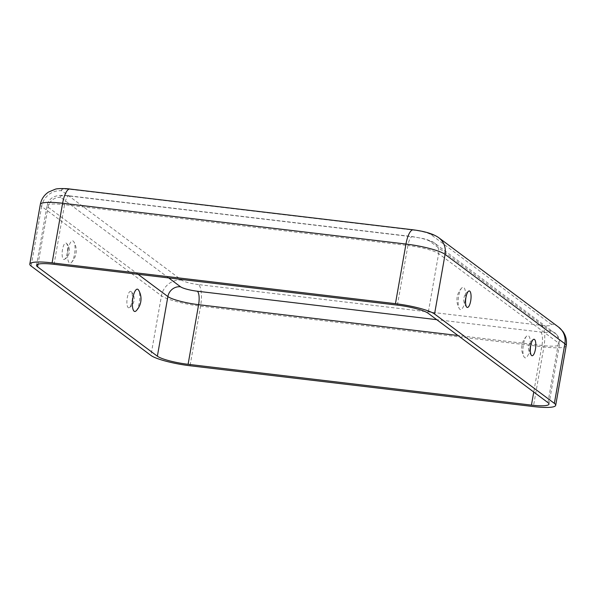 <?xml version="1.0" encoding="UTF-8"?>
<svg xmlns="http://www.w3.org/2000/svg" width="596" height="596" viewBox="0 0 596 596"><rect width="100%" height="100%" fill="white"/><g stroke="black" fill="none" stroke-linecap="round" stroke-linejoin="round"><path stroke-width="0.45" stroke-dasharray="2.98 2.23" d="M68.115 249.635A11.242 3.516 -83.2 0 1 73.867 241.842A11.242 3.516 -83.2 0 1 74.515 254.41A11.242 3.516 -83.2 0 1 71.408 262.516A11.242 3.516 -83.2 0 1 68.086 260.437A11.242 3.516 -83.2 0 1 68.115 249.635M67.244 253.017A8.307 2.6 -83.2 0 1 64.547 259.334A8.307 2.6 -83.2 0 1 62.513 249.493A8.307 2.6 -83.2 0 1 66.454 243.324A8.307 2.6 -83.2 0 1 67.244 253.017M136.164 310.814A11.242 3.516 96.8 0 0 139.278 302.708A11.242 3.516 96.8 0 0 138.622 290.14M131.999 301.323A8.307 2.6 96.8 0 0 131.209 291.63A8.307 2.6 96.8 0 0 127.276 297.791A8.307 2.6 96.8 0 0 129.31 307.633A8.307 2.6 96.8 0 0 131.999 301.323M465.074 300.824A11.242 3.516 -83.2 0 1 459.322 308.616A11.242 3.516 -83.2 0 1 458.674 296.048A11.242 3.516 -83.2 0 1 461.781 287.942A11.242 3.516 -83.2 0 1 465.096 290.021A11.242 3.516 -83.2 0 1 465.074 300.824M529.829 349.122A11.242 3.516 96.8 0 0 529.859 338.319A11.242 3.516 96.8 0 0 526.544 336.241A11.242 3.516 96.8 0 0 523.43 344.346A11.242 3.516 96.8 0 0 524.085 356.915A11.242 3.516 96.8 0 0 529.829 349.122M198.49 284.59A13.648 2.295 -170 0 1 181.728 280.165L61.924 190.802A13.648 2.295 10 0 1 70.909 189.439L414.257 230.242A13.648 2.295 -170 0 1 431.02 234.668L550.823 324.03A13.648 2.295 10 0 1 541.831 325.394L198.49 284.59A18.2 5.692 -83.2 0 1 200.554 306.128L190.042 365.758M168.698 277.945L60.755 197.432A13.648 2.295 10 0 1 69.747 196.062L413.088 236.865A13.648 2.295 -170 0 1 429.85 241.291L549.654 330.653A13.648 2.295 10 0 1 540.669 332.024L436.741 319.672M540.669 332.024A11.376 3.554 -83.2 0 1 541.958 345.479L533.748 392.026M549.654 330.653A11.376 10.631 126.7 0 1 554.511 332.575A11.376 10.631 126.7 0 1 558.437 342.968A25.025 4.217 10 0 1 559.48 344.51A25.025 4.217 10 0 1 541.958 345.479L457.959 335.496M429.85 241.291A11.376 10.631 126.7 0 1 434.707 243.22A11.376 10.631 126.7 0 1 438.634 253.613L558.437 342.968L547.925 402.605M413.088 236.865A11.376 3.554 96.8 0 0 412.484 236.612A11.376 3.554 96.8 0 0 407.902 245.492A25.025 4.217 -170 0 1 438.634 253.613L428.122 313.243M541.831 325.394A18.2 5.692 -83.2 0 1 543.902 346.932L200.554 306.128A31.849 5.364 -170 0 1 161.441 295.795L150.93 355.425M566.2 345.695A31.849 5.364 10 0 1 543.902 346.932L533.383 406.561M550.823 324.03A18.2 17.016 126.7 0 1 558.594 327.107M431.02 234.668A18.2 17.016 126.7 0 1 438.783 237.744M397.39 305.122L407.902 245.492L64.562 204.689L54.042 264.319M69.747 196.062A11.376 3.554 96.8 0 0 69.136 195.808A11.376 3.554 96.8 0 0 64.562 204.689A25.025 4.217 10 0 0 47.039 205.657A25.025 4.217 10 0 0 48.075 207.199L138.041 274.302M414.257 230.242A18.2 5.692 96.8 0 0 413.289 229.833M70.909 189.439A18.2 5.692 96.8 0 0 69.941 189.029M60.755 197.432A11.376 10.631 -53.3 0 0 48.075 207.199L38.025 264.199M181.728 280.165A18.2 17.016 -53.3 0 0 161.441 295.795L41.638 206.432L31.126 266.062M61.924 190.802A18.2 17.016 -53.3 0 0 41.638 206.432A31.849 5.364 10 0 1 40.312 204.473M71.408 262.516A17.12 17.12 0 0 0 73.867 241.842M64.547 259.334A10.296 10.296 0 0 0 66.454 243.324M129.31 307.633A10.296 10.296 0 0 0 131.209 291.63M461.781 287.942A17.12 17.12 0 0 0 459.322 308.616M468.635 291.124A10.296 10.296 0 0 0 466.735 307.126M526.544 336.241A17.12 17.12 0 0 0 524.085 356.915M533.398 339.422A10.296 10.296 0 0 0 531.498 355.432M548.961 404.14L559.48 344.51C560.054 340.808 559.115 337.492 556.664 334.572L434.707 243.22C433.381 241.894 429.746 240.397 423.793 238.713L412.484 236.612L69.136 195.808C60.963 194.922 57.633 195.592 56.501 195.942L54.407 196.635C50.369 198.416 47.918 201.426 47.039 205.657L36.52 265.287"/><path stroke-width="0.89" d="M132.878 297.933A11.242 3.516 96.8 0 0 132.848 308.735A11.242 3.516 96.8 0 0 136.164 310.814A17.12 17.12 0 0 0 138.622 290.14A11.242 3.516 96.8 0 0 132.878 297.933M465.945 297.434A8.307 2.6 -83.2 0 1 468.635 291.124A8.307 2.6 -83.2 0 1 470.676 300.965A8.307 2.6 -83.2 0 1 466.735 307.126A8.307 2.6 -83.2 0 1 465.945 297.434M530.708 345.74A8.307 2.6 96.8 0 0 531.498 355.432A8.307 2.6 96.8 0 0 535.432 349.263A8.307 2.6 96.8 0 0 533.398 339.422A8.307 2.6 96.8 0 0 530.708 345.74M434.558 314.01L554.362 403.365A31.849 5.364 10 0 1 555.688 405.325A31.849 5.364 10 0 1 533.383 406.561L190.042 365.758A31.849 5.364 -170 0 1 150.93 355.425L31.126 266.062A31.849 5.364 10 0 1 29.8 264.103A31.849 5.364 10 0 1 52.098 262.873L395.446 303.677A31.849 5.364 -170 0 1 434.558 314.01L445.07 254.373L564.874 343.736A31.849 5.364 10 0 1 566.2 345.695C567.034 340.45 565.902 335.66 562.81 331.339L558.594 327.107A18.2 17.016 126.7 0 1 564.874 343.736L554.362 403.365M428.122 313.243L547.925 402.605A25.025 4.217 10 0 1 548.961 404.14A25.025 4.217 10 0 1 531.438 405.109L188.098 364.305A25.025 4.217 -170 0 1 157.366 356.192L37.563 266.829A25.025 4.217 10 0 1 36.52 265.287A25.025 4.217 10 0 1 54.042 264.319L397.39 305.122A25.025 4.217 -170 0 1 428.122 313.243M436.741 319.672L197.321 291.22A11.376 3.554 -83.2 0 1 198.61 304.675L188.098 364.305M168.698 277.945L180.558 286.788A13.648 2.295 -170 0 0 197.321 291.22M533.748 392.026L531.438 405.109M457.959 335.496L198.61 304.675A25.025 4.217 -170 0 1 167.878 296.555L157.366 356.192M558.594 327.107L438.783 237.744A18.2 17.016 126.7 0 1 445.07 254.373A31.849 5.364 -170 0 0 405.958 244.047L395.446 303.677M438.783 237.744C433.679 234.019 425.186 231.382 413.289 229.833A18.2 5.692 96.8 0 0 405.958 244.047L62.617 203.243L52.098 262.873M69.941 189.029A18.2 5.692 96.8 0 0 62.617 203.243A31.849 5.364 10 0 0 40.312 204.473C41.34 199.198 44.082 195.056 48.537 192.046L55.249 189.23C57.678 188.172 68.279 188.604 69.941 189.029L413.289 229.833M180.558 286.788A11.376 10.631 -53.3 0 0 167.878 296.555L138.041 274.302M38.025 264.199L37.563 266.829M555.688 405.325L566.2 345.695M29.8 264.103L40.312 204.473"/></g></svg>
